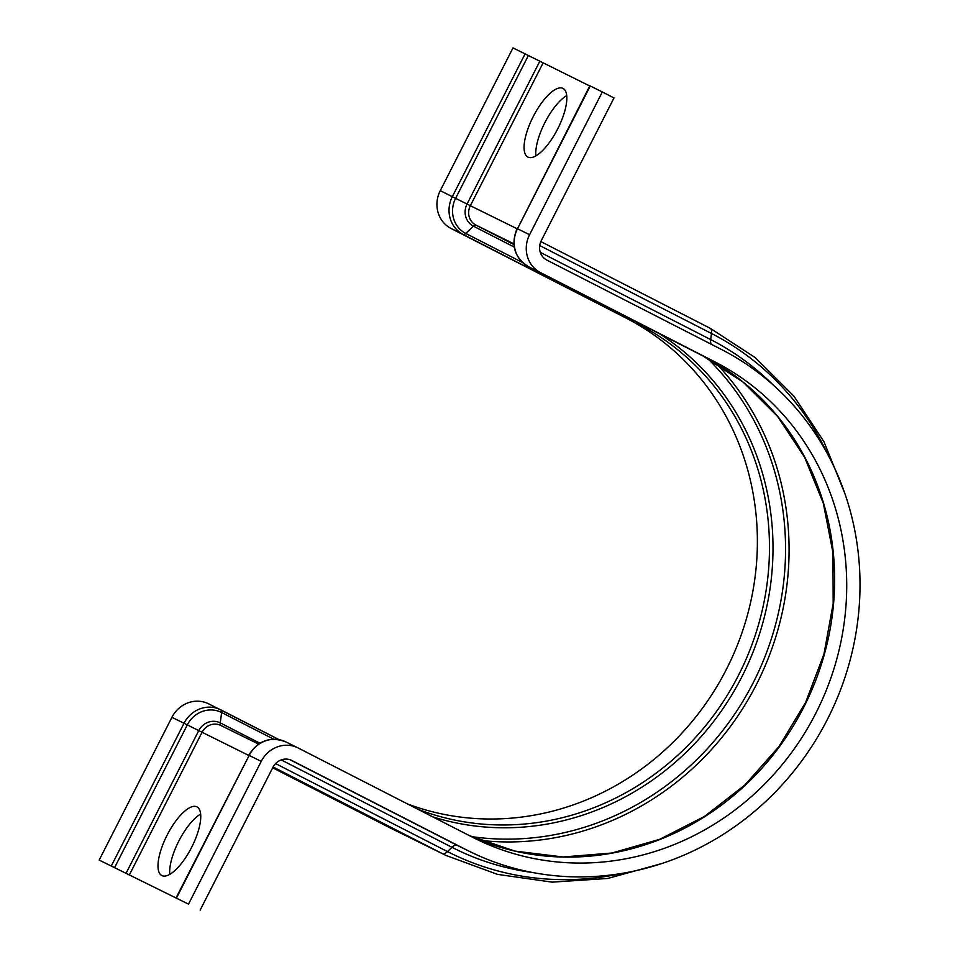 <?xml version="1.0" encoding="UTF-8"?>
<svg xmlns="http://www.w3.org/2000/svg" width="958" height="958" viewBox="0 0 958 958"><rect width="100%" height="100%" fill="white"/><g stroke="black" fill="none" stroke-linecap="round" stroke-linejoin="round"><path stroke-width="1.44" d="M169.794 874.343A38.56 13.687 117.1 0 1 178.775 841.136A38.56 13.687 117.1 0 1 200.641 814.06M191.66 847.279A38.56 13.687 -62.9 0 0 196.953 806.887A38.56 13.687 -62.9 0 0 167.099 835.16A38.56 13.687 -62.9 0 0 161.806 875.54A38.56 13.687 -62.9 0 0 191.66 847.279M535.869 155.879A38.56 13.687 117.1 0 1 544.851 122.672A38.56 13.687 117.1 0 1 566.717 95.608M557.736 128.815A38.56 13.687 -62.9 0 0 563.029 88.423A38.56 13.687 -62.9 0 0 533.175 116.696A38.56 13.687 -62.9 0 0 527.882 157.088A38.56 13.687 -62.9 0 0 557.736 128.815M388.05 826.838A14.023 4.982 -62.9 0 0 388.074 826.85A14.023 4.982 -62.9 0 0 388.098 826.862L442.464 853.674A14.023 4.982 -62.9 0 0 447.482 851.578L451.972 847.315A14.023 4.982 117.1 0 1 456.99 845.207L466.306 849.806A280.826 262.516 116.3 0 0 469.588 851.446A280.826 262.516 116.3 0 0 828.371 717.47A280.826 262.516 116.3 0 0 721.29 349.383L546.826 260.073A14.729 13.759 -63.7 0 1 541.258 240.686L613.994 97.932L602.319 91.956L529.582 234.71A28.752 26.872 -63.7 0 0 540.456 272.575L714.919 361.873A266.803 249.415 116.3 0 1 816.659 711.578A266.803 249.415 116.3 0 1 475.791 838.873A266.803 249.415 116.3 0 1 472.677 837.304L298.213 748.006A28.752 26.872 116.3 0 0 297.878 747.839A28.752 26.872 116.3 0 0 261.235 761.37L188.498 904.124L99.177 860.068L188.498 904.124M517.081 228.555C510.566 244.757 514.326 257.439 528.361 266.599A7.017 2.491 -62.9 0 0 528.373 266.611A28.752 26.872 -63.7 0 1 517.5 228.746L589.817 85.789L602.319 91.956M407.437 803.918A266.803 249.415 116.3 0 0 732.571 656.481A266.803 249.415 116.3 0 0 625.598 317.828L451.134 228.519A28.752 26.872 -63.7 0 1 440.261 190.654L512.997 47.9L589.733 85.969M466.306 849.806L291.843 760.496A14.729 13.759 116.3 0 0 291.675 760.413A14.729 13.759 116.3 0 0 272.91 767.346L200.174 910.1M208.892 703.95A28.752 26.872 116.3 0 0 208.557 703.783A28.752 26.872 116.3 0 0 171.913 717.314L99.177 860.068M529.582 234.71L517.5 228.746L590.236 85.992M440.261 190.654L470.342 205.707L543.078 62.953M451.134 228.519L463.229 234.482A7.017 2.491 -62.9 0 0 465.732 233.429L473.396 226.148A7.017 2.491 117.1 0 1 475.91 225.094A14.729 13.759 -63.7 0 1 470.342 205.707L516.997 228.722M514.218 247.044L473.396 226.148A16.777 15.687 -63.7 0 1 467.049 204.054L539.785 61.3M522.457 262.468L465.732 233.429A26.692 24.956 -63.7 0 1 455.637 198.27L528.373 55.516M625.598 317.828L463.229 234.482A28.752 26.872 -63.7 0 1 452.356 196.618L525.092 53.864M714.919 361.873L702.825 355.909L743.204 382.194L777.573 416.395L804.6 457.241L823.305 503.213L832.945 552.586L833.173 603.54L823.952 654.11L805.63 702.43L778.902 746.653L744.761 785.129L704.513 816.42L659.667 839.328L611.923 853.015L563.064 856.979L514.925 851.099L469.288 835.58A266.803 249.415 116.3 0 0 806.037 702.645A266.803 249.415 116.3 0 0 702.825 355.909A7.017 2.491 -62.9 0 0 702.825 355.909A7.017 2.491 -62.9 0 0 702.813 355.909L540.456 272.575M513.907 244.553L475.91 225.094L513.847 243.811M844.705 493.107L823.988 441.77L793.859 396.061L755.443 357.741L710.189 328.283L540.839 241.584L710.189 328.283A14.023 4.982 -62.9 0 0 710.177 328.271A14.023 4.982 -62.9 0 1 711.471 333.48L539.713 245.559M711.363 344.305A14.023 4.982 117.1 0 1 710.68 339.575L540.288 252.349M773.25 385.056A284.933 266.36 116.3 0 0 710.68 339.575L711.471 333.48A290.741 271.785 116.3 0 1 828.598 456.032M417.796 809.223A266.803 249.415 116.3 0 0 744.258 663.343A266.803 249.415 116.3 0 0 637.681 323.78A7.017 2.491 -62.9 0 0 639.357 323.421M388.17 826.91L272.683 767.789L388.098 826.862A294.848 275.629 116.3 0 0 391.535 828.598L445.901 855.41L497.477 874.367L552.143 882.15L607.719 878.462L662.038 863.481M273.102 766.987L442.464 853.674A294.848 275.629 116.3 0 0 445.901 855.41M275.593 763.586L447.482 851.578A290.741 271.785 116.3 0 0 622.82 873.265M281.221 759.91L451.972 847.315A284.933 266.36 116.3 0 0 532.816 872.558M289.999 759.73L456.99 845.207A280.826 262.516 116.3 0 0 460.271 846.86L469.588 851.446M480.497 840.382A280.826 262.516 116.3 0 0 758.317 680.731A280.826 262.516 116.3 0 0 715.877 363.13M471.564 836.609A278.766 260.6 116.3 0 0 755.024 679.102A278.766 260.6 116.3 0 0 707.435 358.34M432.609 816.803A268.851 251.331 116.3 0 0 746.066 668.217A268.851 251.331 116.3 0 0 658.984 333.468M248.649 755.383L184.008 723.278L111.272 866.032M220.879 725.493A7.017 2.491 117.1 0 1 220.28 722.919L221.621 712.524A7.017 2.491 -62.9 0 0 220.987 709.914A28.752 26.872 116.3 0 0 220.639 709.746A28.752 26.872 116.3 0 0 184.008 723.278L171.913 717.314M273.701 739.181L221.621 712.524A26.692 24.956 116.3 0 0 187.289 724.931L114.553 867.685M259.893 743.192L220.28 722.919A16.777 15.687 116.3 0 0 198.701 730.715L125.965 873.468M220.927 725.517A14.729 13.759 116.3 0 0 220.759 725.434A14.729 13.759 116.3 0 0 201.994 732.367L129.258 875.121M261.235 761.37L249.152 755.407L176.416 898.161M286.119 742.043A28.752 26.872 116.3 0 0 285.783 741.875A28.752 26.872 116.3 0 0 249.152 755.407L175.997 897.969M220.987 709.914A7.017 2.491 -62.9 0 0 220.975 709.914L279.017 739.624L208.557 703.783M702.813 355.909L528.361 266.599M220.759 725.434L258.528 744.067M248.733 755.215C257.894 740.558 270.24 736.115 285.783 741.875L297.878 747.839"/></g></svg>
